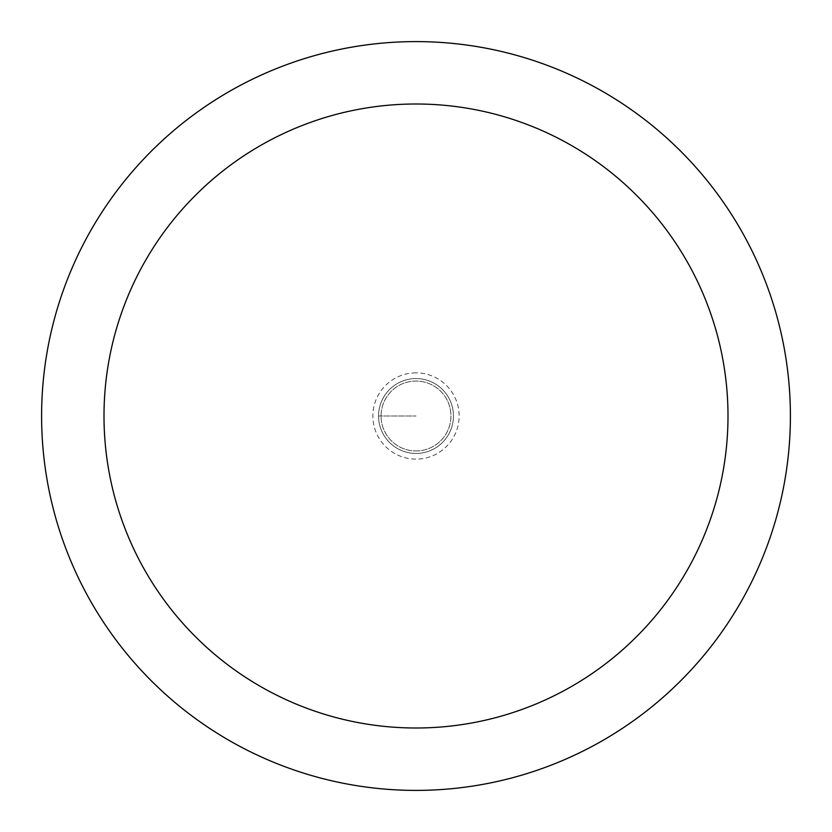 <?xml version="1.0" encoding="UTF-8"?>
<svg xmlns="http://www.w3.org/2000/svg" width="832" height="832" viewBox="0 0 832 832"><rect width="100%" height="100%" fill="white"/><g stroke="black" fill="none" stroke-linecap="round" stroke-linejoin="round"><path stroke-width="0.62" stroke-dasharray="4.16 3.12" d="M416 378.56A37.44 37.44 0 0 1 453.44 416A37.44 37.44 0 0 1 416 453.44A37.44 37.44 0 0 1 378.56 416A37.44 37.44 0 0 1 416 378.56A37.44 37.44 0 0 0 378.56 416A37.44 37.44 0 0 0 416 453.44A37.44 37.44 0 0 0 453.44 416A37.44 37.44 0 0 0 416 378.56A37.44 37.44 0 0 0 378.56 416A37.44 37.44 0 0 0 416 453.44A37.44 37.44 0 0 0 453.44 416A37.44 37.44 0 0 0 416 378.56A37.44 37.44 0 0 0 378.56 416A37.44 37.44 0 0 0 416 453.44A37.44 37.44 0 0 0 453.44 416A37.44 37.44 0 0 0 416 378.56M416 450.944A34.944 34.944 0 0 0 450.944 416A34.944 34.944 0 0 0 416 381.056A34.944 34.944 0 0 0 381.056 416A34.944 34.944 0 0 0 416 450.944A34.944 34.944 0 0 1 381.056 416A34.944 34.944 0 0 1 416 381.056A34.944 34.944 0 0 1 450.944 416A34.944 34.944 0 0 1 416 450.944A34.944 34.944 0 0 1 381.056 416A34.944 34.944 0 0 1 416 381.056A34.944 34.944 0 0 1 450.944 416A34.944 34.944 0 0 1 416 450.944M416 790.4A374.4 374.4 0 0 0 790.4 416A374.4 374.4 0 0 0 416 41.6A374.4 374.4 0 0 0 41.6 416A374.4 374.4 0 0 0 416 790.4M378.56 416L416 416L378.56 416M416 372.871A43.129 43.129 0 0 0 372.871 416A43.129 43.129 0 0 0 416 459.129A43.129 43.129 0 0 0 459.129 416A43.129 43.129 0 0 0 416 372.871"/><path stroke-width="1.25" d="M416 790.4A374.4 374.4 0 0 1 41.6 416A374.4 374.4 0 0 1 416 41.6A374.4 374.4 0 0 1 790.4 416A374.4 374.4 0 0 1 416 790.4M416 104A312 312 0 0 1 728 416A312 312 0 0 1 416 728A312 312 0 0 1 104 416A312 312 0 0 1 416 104"/></g></svg>
